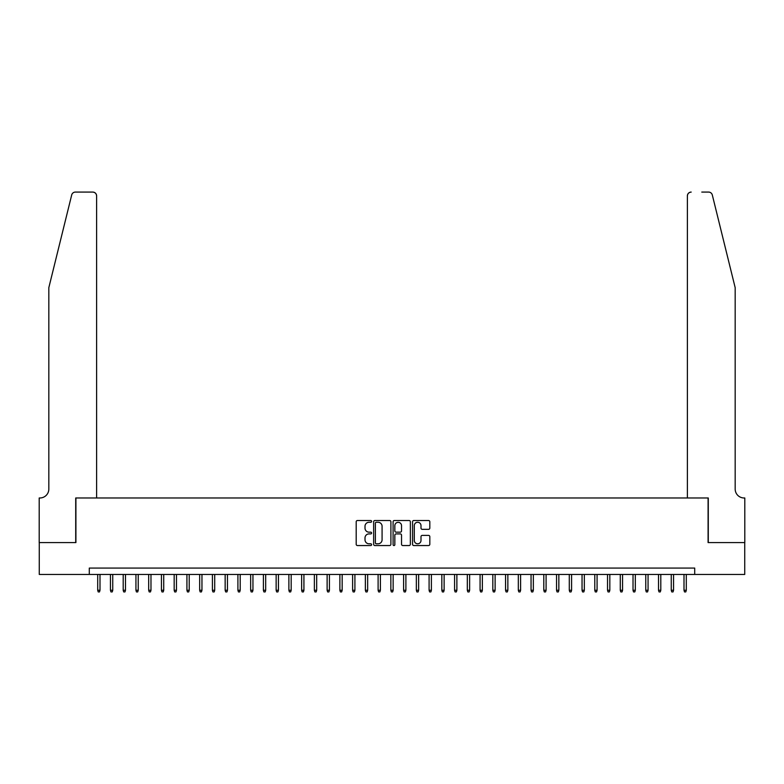<?xml version="1.0" encoding="UTF-8"?>
<svg xmlns="http://www.w3.org/2000/svg" width="784" height="784" viewBox="0 0 784 784"><rect width="100%" height="100%" fill="white"/><g stroke="black" fill="none" stroke-linecap="round" stroke-linejoin="round"><path stroke-width="1.18" d="M371.606 521.399A0.872 0.872 0 0 0 370.734 520.517L357.435 520.517A1.254 1.254 0 0 0 356.191 521.772L356.191 544.292A1.254 1.254 0 0 0 357.435 545.546L370.734 545.546A0.872 0.872 0 0 0 371.606 544.664A0.872 0.872 0 0 0 370.734 543.792L369.009 543.792A4.008 4.008 0 0 1 365.011 539.784L365.011 537.912A4.008 4.008 0 0 1 369.009 533.904L370.734 533.904A0.872 0.872 0 0 0 371.606 533.032A0.872 0.872 0 0 0 370.734 532.16L369.009 532.16A4.008 4.008 0 0 1 365.011 528.151L365.011 526.28A4.008 4.008 0 0 1 369.009 522.271L370.734 522.271A0.872 0.872 0 0 0 371.606 521.399M428.564 529.337A1.254 1.254 0 0 0 429.818 528.093L429.818 521.772A1.254 1.254 0 0 0 428.564 520.517L413.795 520.517A1.254 1.254 0 0 0 412.551 521.772L412.551 544.292A1.254 1.254 0 0 0 413.795 545.546L428.564 545.546A1.254 1.254 0 0 0 429.818 544.292L429.818 536.658A1.254 1.254 0 0 0 428.564 535.403L422.243 535.403A1.254 1.254 0 0 0 420.998 536.658L420.998 540.441A3.342 3.342 0 0 1 417.647 543.792A3.342 3.342 0 0 1 414.305 540.441L414.305 525.623A3.342 3.342 0 0 1 417.647 522.271A3.342 3.342 0 0 1 420.998 525.623L420.998 528.093A1.254 1.254 0 0 0 422.243 529.337L428.564 529.337M89.288 574.456L39.269 574.456L39.269 542.587L75.911 542.587L75.911 497.977L708.089 497.977L708.089 542.587L744.731 542.587L744.731 574.456L694.712 574.456L694.712 568.077L89.288 568.077L89.288 574.456L694.712 574.456M390.902 521.772A1.254 1.254 0 0 0 389.658 520.517L374.889 520.517A1.254 1.254 0 0 0 373.645 521.772L373.645 544.292A1.254 1.254 0 0 0 374.889 545.546L389.658 545.546A1.254 1.254 0 0 0 390.902 544.292L390.902 521.772M394.342 520.517L409.111 520.517A1.254 1.254 0 0 1 410.355 521.772L410.355 544.292A1.254 1.254 0 0 1 409.111 545.546L402.79 545.546A1.254 1.254 0 0 1 401.535 544.292L401.535 535.158A1.254 1.254 0 0 0 400.291 533.904L396.096 533.904A1.254 1.254 0 0 0 394.842 535.158L394.842 544.664A0.872 0.872 0 0 1 393.97 545.546A0.872 0.872 0 0 1 393.098 544.664L393.098 521.772A1.254 1.254 0 0 1 394.342 520.517M376.271 522.271A0.872 0.872 0 0 0 375.389 523.144L375.389 542.91A0.872 0.872 0 0 0 376.271 543.792L378.084 543.792A4.008 4.008 0 0 0 382.082 539.784L382.082 526.28A4.008 4.008 0 0 0 378.084 522.271L376.271 522.271M401.535 525.682A3.342 3.342 0 0 0 398.194 522.33A3.342 3.342 0 0 0 394.842 525.682L394.842 530.905A1.254 1.254 0 0 0 396.096 532.16L400.291 532.16A1.254 1.254 0 0 0 401.535 530.905L401.535 525.682M99.999 590.254L99.49 591.92L98.216 591.92L97.706 590.254L99.999 590.254L99.999 574.456M97.706 590.254L97.706 574.456M71.687 194.991C72.657 192.893 72.657 192.893 71.687 194.991C72.657 192.893 72.657 192.893 71.687 194.991L48.824 287.679L48.824 489.059A8.918 8.918 0 0 1 39.906 497.977L39.2 497.977L39.2 542.587L75.715 542.587L75.715 497.977L96.618 497.977L96.618 195.912A3.822 3.822 0 0 0 92.796 192.08L75.401 192.08A3.822 3.822 0 0 0 71.687 194.991M82.212 192.08L92.796 192.08C95.099 192.325 96.373 193.599 96.618 195.912L96.618 497.977M48.824 489.059A8.918 8.918 0 0 1 39.906 497.977M728.169 259.259L712.313 194.991L735.176 287.679L735.176 489.059A8.918 8.918 0 0 0 744.094 497.977L744.8 497.977L744.8 542.587L708.285 542.587L708.285 497.977L687.382 497.977L687.382 195.912L687.382 497.977M701.788 192.08L708.599 192.08A3.822 3.822 0 0 1 712.313 194.991M691.204 192.08A3.822 3.822 0 0 0 687.382 195.912C687.627 193.599 688.901 192.325 691.204 192.08M735.176 489.059A8.918 8.918 0 0 0 744.094 497.977M112.739 590.254L112.23 591.92L110.956 591.92L110.446 590.254L112.739 590.254L112.739 574.456M110.446 590.254L110.446 574.456M125.489 590.254L124.979 591.92L123.705 591.92L123.196 590.254L125.489 590.254L125.489 574.456M123.196 590.254L123.196 574.456M138.229 590.254L137.719 591.92L136.445 591.92L135.936 590.254L138.229 590.254L138.229 574.456M135.936 590.254L135.936 574.456M150.979 590.254L150.469 591.92L149.195 591.92L148.686 590.254L150.979 590.254L150.979 574.456M148.686 590.254L148.686 574.456M163.729 590.254L163.219 591.92L161.945 591.92L161.435 590.254L163.729 590.254L163.729 574.456M161.435 590.254L161.435 574.456M176.469 590.254L175.959 591.92L174.685 591.92L174.175 590.254L176.469 590.254L176.469 574.456M174.175 590.254L174.175 574.456M189.218 590.254L188.709 591.92L187.435 591.92L186.925 590.254L189.218 590.254L189.218 574.456M186.925 590.254L186.925 574.456M201.958 590.254L201.449 591.92L200.175 591.92L199.665 590.254L201.958 590.254L201.958 574.456M199.665 590.254L199.665 574.456M214.708 590.254L214.199 591.92L212.925 591.92L212.415 590.254L214.708 590.254L214.708 574.456M212.415 590.254L212.415 574.456M227.458 590.254L226.948 591.92L225.665 591.92L225.155 590.254L227.458 590.254L227.458 574.456M225.155 590.254L225.155 574.456M240.198 590.254L239.688 591.92L238.414 591.92L237.905 590.254L240.198 590.254L240.198 574.456M237.905 590.254L237.905 574.456M252.948 590.254L252.438 591.92L251.164 591.92L250.655 590.254L252.948 590.254L252.948 574.456M250.655 590.254L250.655 574.456M265.688 590.254L265.178 591.92L263.904 591.92L263.395 590.254L265.688 590.254L265.688 574.456M263.395 590.254L263.395 574.456M278.438 590.254L277.928 591.92L276.654 591.92L276.144 590.254L278.438 590.254L278.438 574.456M276.144 590.254L276.144 574.456M291.178 590.254L290.668 591.92L289.394 591.92L288.884 590.254L291.178 590.254L291.178 574.456M288.884 590.254L288.884 574.456M303.927 590.254L303.418 591.92L302.144 591.92L301.634 590.254L303.927 590.254L303.927 574.456M301.634 590.254L301.634 574.456M316.677 590.254L316.168 591.92L314.894 591.92L314.374 590.254L316.677 590.254L316.677 574.456M314.374 590.254L314.374 574.456M329.417 590.254L328.908 591.92L327.634 591.92L327.124 590.254L329.417 590.254L329.417 574.456M327.124 590.254L327.124 574.456M342.167 590.254L341.657 591.92L340.383 591.92L339.874 590.254L342.167 590.254L342.167 574.456M339.874 590.254L339.874 574.456M354.907 590.254L354.397 591.92L353.123 591.92L352.614 590.254L354.907 590.254L354.907 574.456M352.614 590.254L352.614 574.456M367.657 590.254L367.147 591.92L365.873 591.92L365.364 590.254L367.657 590.254L367.657 574.456M365.364 590.254L365.364 574.456M380.397 590.254L379.887 591.92L378.613 591.92L378.104 590.254L380.397 590.254L380.397 574.456M378.104 590.254L378.104 574.456M393.147 590.254L392.637 591.92L391.363 591.92L390.853 590.254L393.147 590.254L393.147 574.456M390.853 590.254L390.853 574.456M405.896 590.254L405.387 591.92L404.113 591.92L403.603 590.254L405.896 590.254L405.896 574.456M403.603 590.254L403.603 574.456M418.636 590.254L418.127 591.92L416.853 591.92L416.343 590.254L418.636 590.254L418.636 574.456M416.343 590.254L416.343 574.456M431.386 590.254L430.877 591.92L429.603 591.92L429.093 590.254L431.386 590.254L431.386 574.456M429.093 590.254L429.093 574.456M444.126 590.254L443.617 591.92L442.343 591.92L441.833 590.254L444.126 590.254L444.126 574.456M441.833 590.254L441.833 574.456M456.876 590.254L456.366 591.92L455.092 591.92L454.583 590.254L456.876 590.254L456.876 574.456M454.583 590.254L454.583 574.456M469.626 590.254L469.106 591.92L467.832 591.92L467.323 590.254L469.626 590.254L469.626 574.456M467.323 590.254L467.323 574.456M482.366 590.254L481.856 591.92L480.582 591.92L480.073 590.254L482.366 590.254L482.366 574.456M480.073 590.254L480.073 574.456M495.116 590.254L494.606 591.92L493.332 591.92L492.822 590.254L495.116 590.254L495.116 574.456M492.822 590.254L492.822 574.456M507.856 590.254L507.346 591.92L506.072 591.92L505.562 590.254L507.856 590.254L507.856 574.456M505.562 590.254L505.562 574.456M520.605 590.254L520.096 591.92L518.822 591.92L518.312 590.254L520.605 590.254L520.605 574.456M518.312 590.254L518.312 574.456M533.345 590.254L532.836 591.92L531.562 591.92L531.052 590.254L533.345 590.254L533.345 574.456M531.052 590.254L531.052 574.456M546.095 590.254L545.586 591.92L544.312 591.92L543.802 590.254L546.095 590.254L546.095 574.456M543.802 590.254L543.802 574.456M558.845 590.254L558.335 591.92L557.052 591.92L556.542 590.254L558.845 590.254L558.845 574.456M556.542 590.254L556.542 574.456M571.585 590.254L571.075 591.92L569.801 591.92L569.292 590.254L571.585 590.254L571.585 574.456M569.292 590.254L569.292 574.456M584.335 590.254L583.825 591.92L582.551 591.92L582.042 590.254L584.335 590.254L584.335 574.456M582.042 590.254L582.042 574.456M597.075 590.254L596.565 591.92L595.291 591.92L594.782 590.254L597.075 590.254L597.075 574.456M594.782 590.254L594.782 574.456M609.825 590.254L609.315 591.92L608.041 591.92L607.531 590.254L609.825 590.254L609.825 574.456M607.531 590.254L607.531 574.456M622.565 590.254L622.055 591.92L620.781 591.92L620.271 590.254L622.565 590.254L622.565 574.456M620.271 590.254L620.271 574.456M635.314 590.254L634.805 591.92L633.531 591.92L633.021 590.254L635.314 590.254L635.314 574.456M633.021 590.254L633.021 574.456M648.064 590.254L647.555 591.92L646.281 591.92L645.771 590.254L648.064 590.254L648.064 574.456M645.771 590.254L645.771 574.456M660.804 590.254L660.295 591.92L659.021 591.92L658.511 590.254L660.804 590.254L660.804 574.456M658.511 590.254L658.511 574.456M673.554 590.254L673.044 591.92L671.77 591.92L671.261 590.254L673.554 590.254L673.554 574.456M671.261 590.254L671.261 574.456M686.294 590.254L685.784 591.92L684.51 591.92L684.001 590.254L686.294 590.254L686.294 574.456M684.001 590.254L684.001 574.456"/></g></svg>
